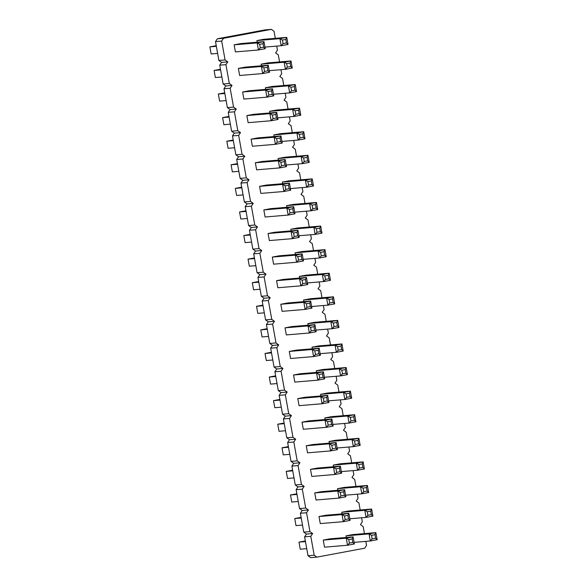 <?xml version="1.0" encoding="UTF-8"?>
<svg xmlns="http://www.w3.org/2000/svg" width="587" height="587" viewBox="0 0 587 587"><rect width="100%" height="100%" fill="white"/><g stroke="black" fill="none" stroke-linecap="round" stroke-linejoin="round"><path stroke-width="0.88" d="M275.318 38.338L274.048 31.28L271.348 29.35L265.163 29.871L217.351 38.801L223.537 38.287L221.681 41.068L225.078 59.94L227.778 61.87L225.929 64.651L229.319 83.523L232.019 85.453L230.17 88.241L233.567 107.105L236.268 109.035L234.411 111.824L237.808 130.688L240.509 132.618L238.66 135.406L242.049 154.271L244.75 156.208L242.901 158.989L246.298 177.854L248.998 179.791L247.142 182.572L250.539 201.444L253.239 203.373L251.39 206.154L254.78 225.026L257.48 226.956L255.631 229.744L259.021 248.609L261.729 250.539L259.872 253.327L263.269 272.192L265.97 274.122L264.113 276.91L267.511 295.775L270.211 297.712L268.362 300.493L271.752 319.357L274.459 321.294L272.603 324.075L276 342.94L278.7 344.877L276.844 347.658L280.241 366.53L282.941 368.46L281.092 371.241L284.482 390.113L287.19 392.043L285.333 394.831L288.731 413.696L291.431 415.625L289.574 418.414L292.972 437.278L295.672 439.215L293.823 441.996L297.213 460.861L299.913 462.798L298.064 465.579L301.461 484.444L304.161 486.381L302.305 489.162L305.702 508.034L308.402 509.964L306.553 512.745L309.943 531.617L312.644 533.546L310.794 536.335L314.192 555.199L316.892 557.129L364.703 548.199L366.552 545.411L365.826 541.368M217.351 38.801L215.502 41.589L221.681 41.068M271.348 29.35L223.537 38.287M215.502 41.589L218.892 60.454L225.078 59.94M218.892 60.454L221.593 62.391L219.743 65.172L223.141 84.036L225.841 85.973L223.985 88.754L227.382 107.619L230.082 109.556L228.233 112.337L231.623 131.209L234.323 133.139L232.474 135.92L235.871 154.792L238.571 156.722L236.715 159.51L240.112 178.375L242.813 180.304L240.963 183.093L244.353 201.957L247.054 203.894L245.205 206.675L248.602 225.54L251.302 227.477L249.446 230.258L252.843 249.123L255.543 251.06L253.694 253.841L257.084 272.713L259.784 274.643L257.935 277.424L261.332 296.296L264.033 298.225L262.176 301.014L265.573 319.878L268.274 321.808L266.425 324.596L269.815 343.461L272.515 345.398L270.666 348.179L274.063 367.044L276.763 368.981L274.907 371.762L278.304 390.626L281.004 392.564L279.155 395.344L282.545 414.217L285.245 416.146L283.396 418.927L286.786 437.799L289.494 439.729L287.637 442.517L291.035 461.382L293.735 463.312L291.878 466.1L295.276 484.965L297.976 486.902L296.127 489.683L299.517 508.547L302.224 510.485L300.368 513.265L303.765 532.13L306.465 534.067L304.609 536.848L308.006 555.72L310.706 557.65L316.892 557.129M364.432 533.598L363.162 526.546L360.455 524.609L362.311 521.828L361.585 517.785M360.183 510.015L358.914 502.964L356.214 501.027L358.07 498.246L357.336 494.195M355.942 486.432L354.673 479.381L351.973 477.444L353.822 474.663L353.095 470.613M351.701 462.849L350.432 455.791L347.724 453.861L349.581 451.08L348.854 447.03M347.453 439.259L346.183 432.208L343.483 430.278L345.339 427.49L344.606 423.447M343.212 415.677L341.942 408.625L339.242 406.696L341.091 403.907L340.365 399.864M338.97 392.094L337.701 385.043L335.001 383.106L336.85 380.325L336.124 376.282M334.722 368.511L333.453 361.46L330.752 359.523L332.609 356.742L331.875 352.692M330.481 344.929L329.212 337.877L326.511 335.94L328.36 333.159L327.634 329.109M326.24 321.346L324.971 314.287L322.27 312.357L324.119 309.576L323.393 305.526M321.992 297.756L320.722 290.704L318.022 288.775L319.878 285.986L319.145 281.943M317.75 274.173L316.481 267.122L313.781 265.192L315.63 262.404L314.903 258.361M313.509 250.59L312.24 243.539L309.54 241.602L311.389 238.821L310.662 234.778M309.261 227.008L307.992 219.956L305.291 218.019L307.148 215.238L306.421 211.188M305.02 203.425L303.75 196.374L301.05 194.436L302.899 191.655L302.173 187.605M300.779 179.842L299.509 172.783L296.809 170.854L298.658 168.073L297.932 164.022M296.53 156.252L295.261 149.201L292.561 147.271L294.417 144.483L293.691 140.44M292.289 132.669L291.02 125.618L288.32 123.688L290.169 120.9L289.442 116.857M288.048 109.087L286.779 102.035L284.079 100.098L285.928 97.317L285.201 93.274M283.8 85.504L282.538 78.453L279.83 76.515L281.687 73.735L280.96 69.692M279.559 61.921L278.289 54.87L275.589 52.933L277.446 50.152L276.712 46.102M318.888 345.897L312.057 347.174L335.089 345.244L341.92 343.967L340.996 346.014L337.576 346.653L335.089 345.244L336.358 352.317L343.19 351.041L341.92 343.967L318.888 345.897M312.35 348.795L312.057 347.174M323.129 369.48L316.305 370.757L339.33 368.827L346.161 367.55L345.237 369.605L341.817 370.236L339.33 368.827L340.607 375.9L347.438 374.623L346.161 367.55L323.129 369.48M316.591 372.378L316.305 370.757M329.322 443.126L329.036 441.512L352.061 439.582L358.892 438.306L357.967 440.353L358.606 443.889L360.161 445.379L358.892 438.306L335.859 440.235L329.036 441.512M325.081 419.544L324.787 417.929L347.82 416L354.651 414.723L353.726 416.77L354.357 420.307L355.92 421.796L354.651 414.723L331.618 416.653L324.787 417.929M320.84 395.961L320.546 394.339L343.571 392.409L350.402 391.133L349.478 393.187L350.116 396.724L351.679 398.213L350.402 391.133L327.377 393.063L320.546 394.339M295.378 254.457L295.085 252.836L318.117 250.906L324.941 249.629L324.017 251.684L324.655 255.22L326.218 256.71L324.941 249.629L301.916 251.559L295.085 252.836M299.619 278.04L299.326 276.426L322.358 274.496L329.19 273.219L328.265 275.266L328.896 278.803L330.459 280.293L329.19 273.219L306.157 275.149L299.326 276.426M314.647 322.314L307.815 323.591L330.848 321.661L337.672 320.385L336.747 322.432L333.335 323.07L330.848 321.661L332.117 328.735L338.948 327.458L337.672 320.385L314.647 322.314M308.109 325.205L307.815 323.591M303.861 301.623L303.574 300.008L326.599 298.079L333.431 296.802L332.506 298.849L333.145 302.386L334.707 303.875L333.431 296.802L310.406 298.732L303.574 300.008M307.691 284.548L300.867 285.825L277.834 287.755L276.558 280.674L299.59 278.744L306.421 277.468L305.497 279.522L306.128 283.059L307.691 284.548L306.421 277.468L283.389 279.397L276.558 280.674M311.939 308.131L305.108 309.408L282.076 311.337L280.806 304.264L303.831 302.334L310.662 301.058L309.738 303.105L310.376 306.641L311.939 308.131L310.662 301.058L287.637 302.987L280.806 304.264M320.421 355.296L313.59 356.573L290.565 358.503L289.288 351.43L312.321 349.5L319.152 348.223L318.227 350.27L318.858 353.807L320.421 355.296L319.152 348.223L296.119 350.153L289.288 351.43M316.18 331.714L309.349 332.99L311.205 330.863L310.567 327.326L308.08 325.917L309.349 332.99L286.324 334.92L285.047 327.847L308.08 325.917L314.911 324.64L313.979 326.688L314.617 330.224L316.18 331.714L314.911 324.64L291.878 326.57L285.047 327.847M313.098 444.491L306.267 445.768L329.292 443.838L336.124 442.561L335.199 444.608L331.787 445.247L329.292 443.838L330.569 450.911L337.4 449.635L336.124 442.561L313.098 444.491M331.787 445.247L332.418 448.784L330.569 450.911L307.537 452.841L306.267 445.768M333.152 426.052L326.321 427.329L328.177 425.201L327.539 421.664L325.051 420.248L326.321 427.329L303.296 429.258L302.019 422.178L325.051 420.248L331.882 418.971L330.958 421.026L331.589 424.562L333.152 426.052L331.882 418.971L308.85 420.901L302.019 422.178M300.368 373.736L293.537 375.012L316.562 373.083L323.393 371.806L322.468 373.853L319.057 374.491L316.562 373.083L317.838 380.156L324.67 378.879L323.393 371.806L300.368 373.736M319.057 374.491L319.688 378.035L317.838 380.156L294.806 382.086L293.537 375.012M328.911 402.469L322.08 403.746L323.936 401.618L323.298 398.081L320.81 396.665L322.08 403.746L299.054 405.668L297.778 398.595L320.81 396.665L327.634 395.389L326.71 397.443L327.348 400.98L328.911 402.469L327.634 395.389L304.609 397.318L297.778 398.595M303.45 260.966L296.618 262.242L298.475 260.114L297.836 256.578L295.349 255.162L296.618 262.242L273.593 264.172L272.317 257.091L295.349 255.162L302.18 253.885L301.248 255.939L301.887 259.476L303.45 260.966L302.18 253.885L279.148 255.815L272.317 257.091M265.258 48.706L258.427 49.983L235.402 51.913L234.125 44.839L257.157 42.91L263.989 41.633L263.064 43.68L263.695 47.217L265.258 48.706L263.989 41.633L240.956 43.563L234.125 44.839M245.197 67.145L238.373 68.422L261.398 66.492L268.23 65.216L267.305 67.263L263.886 67.901L261.398 66.492L262.675 73.566L269.506 72.289L268.23 65.216L245.197 67.145M263.886 67.901L264.524 71.438L262.675 73.566L239.643 75.496L238.373 68.422M257.187 42.198L256.893 40.584L279.926 38.654L286.757 37.377L285.825 39.424L286.463 42.961L288.026 44.451L286.757 37.377L263.724 39.307L256.893 40.584M267.966 62.89L261.134 64.166L284.167 62.237L290.998 60.96L290.073 63.007L286.654 63.645L284.167 62.237L285.443 69.31L292.267 68.033L290.998 60.96L267.966 62.89M261.428 65.788L261.134 64.166M265.669 89.371L265.383 87.749L288.408 85.819L295.239 84.543L294.314 86.597L294.953 90.134L296.516 91.623L295.239 84.543L272.214 86.472L265.383 87.749M273.747 95.872L266.916 97.149L268.773 95.028L268.134 91.484L265.64 90.075L266.916 97.149L243.884 99.078L242.614 92.005L265.64 90.075L272.471 88.798L271.546 90.846L272.185 94.39L273.747 95.872L272.471 88.798L249.446 90.728L242.614 92.005M277.989 119.462L271.157 120.739L273.014 118.611L272.375 115.074L269.888 113.658L271.157 120.739L248.132 122.668L246.856 115.588L269.888 113.658L276.719 112.381L275.795 114.436L276.426 117.972L277.989 119.462L276.719 112.381L253.687 114.311L246.856 115.588M269.917 112.953L269.624 111.332L292.656 109.402L299.487 108.125L298.556 110.18L299.194 113.717L300.757 115.206L299.487 108.125L276.455 110.055L269.624 111.332M257.928 137.894L251.104 139.17L274.129 137.241L280.96 135.964L280.036 138.018L276.616 138.657L274.129 137.241L275.406 144.321L282.23 143.045L280.96 135.964L257.928 137.894M276.616 138.657L277.255 142.193L275.406 144.321L252.373 146.251L251.104 139.17M274.158 136.536L273.865 134.922L296.897 132.992L303.728 131.715L302.804 133.763L303.435 137.299L304.998 138.789L303.728 131.715L280.696 133.645L273.865 134.922M291.13 230.874L290.844 229.253L313.869 227.323L320.7 226.046L319.776 228.101L320.414 231.638L321.977 233.127L320.7 226.046L297.675 227.976L290.844 229.253M286.889 207.292L286.595 205.67L309.628 203.74L316.459 202.464L315.535 204.511L316.166 208.047L317.728 209.537L316.459 202.464L293.427 204.393L286.595 205.67M299.209 237.375L292.377 238.652L269.345 240.582L268.076 233.509L291.101 231.579L297.932 230.302L297.007 232.349L297.646 235.893L299.209 237.375L297.932 230.302L274.907 232.232L268.076 233.509M270.658 208.649L263.834 209.926L286.86 207.996L293.691 206.719L292.766 208.767L289.347 209.405L286.86 207.996L288.136 215.069L294.96 213.793L293.691 206.719L270.658 208.649M289.347 209.405L289.985 212.942L288.136 215.069L265.104 216.999L263.834 209.926M286.478 166.627L279.647 167.904L281.496 165.776L280.865 162.239L278.37 160.831L279.647 167.904L256.614 169.834L255.345 162.76L278.37 160.831L285.201 159.554L284.277 161.601L284.915 165.138L286.478 166.627L285.201 159.554L262.176 161.484L255.345 162.76M290.719 190.21L283.888 191.487L260.863 193.417L259.586 186.343L282.618 184.413L289.45 183.137L288.518 185.184L289.156 188.72L290.719 190.21L289.45 183.137L266.417 185.066L259.586 186.343M284.944 157.228L278.113 158.505L301.138 156.575L307.97 155.298L307.045 157.345L303.633 157.984L301.138 156.575L302.415 163.648L309.246 162.372L307.97 155.298L284.944 157.228M278.399 160.119L278.113 158.505M289.186 180.811L282.354 182.087L305.387 180.158L312.211 178.881L311.286 180.928L307.874 181.566L305.387 180.158L306.656 187.231L313.487 185.954L312.211 178.881L289.186 180.811M282.648 183.702L282.354 182.087M350.131 520.383L343.3 521.66L320.267 523.589L318.998 516.516L342.023 514.586L348.854 513.309L347.93 515.357L348.568 518.901L350.131 520.383L348.854 513.309L325.829 515.239L318.998 516.516M345.882 496.8L339.051 498.077L340.908 495.949L340.269 492.412L337.782 491.003L339.051 498.077L316.026 500.007L314.749 492.933L337.782 491.003L344.613 489.727L343.688 491.774L344.32 495.311L345.882 496.8L344.613 489.727L321.581 491.657L314.749 492.933M341.641 473.217L334.81 474.494L311.785 476.424L310.508 469.351L333.541 467.421L340.365 466.144L339.44 468.191L340.078 471.728L341.641 473.217L340.365 466.144L317.34 468.074L310.508 469.351M344.349 487.401L337.518 488.678L360.55 486.748L367.381 485.471L366.449 487.518L363.037 488.157L360.55 486.748L361.819 493.821L368.651 492.544L367.381 485.471L344.349 487.401M337.811 490.299L337.518 488.678M342.052 513.882L341.766 512.26L364.791 510.33L371.622 509.054L370.698 511.101L371.336 514.645L372.892 516.127L371.622 509.054L348.59 510.983L341.766 512.26M333.57 466.709L333.277 465.095L356.302 463.165L363.133 461.888L362.208 463.935L362.847 467.472L364.41 468.962L363.133 461.888L340.108 463.818L333.277 465.095M330.07 538.822L323.239 540.099L346.271 538.169L353.095 536.892L352.171 538.947L348.759 539.585L346.271 538.169L347.541 545.25L354.372 543.973L353.095 536.892L330.07 538.822M348.759 539.585L349.397 543.122L347.541 545.25L324.508 547.172L323.239 540.099M352.838 534.566L346.007 535.843L369.032 533.913L375.863 532.636L374.939 534.691L371.527 535.329L369.032 533.913L370.309 540.994L377.14 539.717L375.863 532.636L352.838 534.566M346.301 537.465L346.007 535.843M221.593 62.391L227.778 61.87M219.743 65.172L225.929 64.651M223.141 84.036L229.319 83.523M225.841 85.973L232.019 85.453M223.985 88.754L230.17 88.241M227.382 107.619L233.567 107.105M230.082 109.556L236.268 109.035M228.233 112.337L234.411 111.824M231.623 131.209L237.808 130.688M234.323 133.139L240.509 132.618M232.474 135.92L238.66 135.406M235.871 154.792L242.049 154.271M238.571 156.722L244.75 156.208M236.715 159.51L242.901 158.989M240.112 178.375L246.298 177.854M242.813 180.304L248.998 179.791M240.963 183.093L247.142 182.572M244.353 201.957L250.539 201.444M247.054 203.894L253.239 203.373M245.205 206.675L251.39 206.154M248.602 225.54L254.78 225.026M251.302 227.477L257.48 226.956M249.446 230.258L255.631 229.744M252.843 249.123L259.021 248.609M255.543 251.06L261.729 250.539M253.694 253.841L259.872 253.327M257.084 272.713L263.269 272.192M259.784 274.643L265.97 274.122M257.935 277.424L264.113 276.91M261.332 296.296L267.511 295.775M264.033 298.225L270.211 297.712M262.176 301.014L268.362 300.493M265.573 319.878L271.752 319.357M268.274 321.808L274.459 321.294M266.425 324.596L272.603 324.075M269.815 343.461L276 342.94M272.515 345.398L278.7 344.877M270.666 348.179L276.844 347.658M274.063 367.044L280.241 366.53M276.763 368.981L282.941 368.46M274.907 371.762L281.092 371.241M278.304 390.626L284.482 390.113M281.004 392.564L287.19 392.043M279.155 395.344L285.333 394.831M282.545 414.217L288.731 413.696M285.245 416.146L291.431 415.625M283.396 418.927L289.574 418.414M286.786 437.799L292.972 437.278M289.494 439.729L295.672 439.215M287.637 442.517L293.823 441.996M291.035 461.382L297.213 460.861M293.735 463.312L299.913 462.798M291.878 466.1L298.064 465.579M295.276 484.965L301.461 484.444M297.976 486.902L304.161 486.381M296.127 489.683L302.305 489.162M299.517 508.547L305.702 508.034M302.224 510.485L308.402 509.964M300.368 513.265L306.553 512.745M303.765 532.13L309.943 531.617M306.465 534.067L312.644 533.546M304.609 536.848L310.794 536.335M308.006 555.72L314.192 555.199M258.669 281.518L252.293 282.714L253.569 289.787L260.063 289.244M252.293 282.714L258.786 282.164M262.917 305.101L256.541 306.297L257.81 313.37L264.304 312.827M256.541 306.297L263.027 305.754M271.399 352.273L265.023 353.462L266.3 360.535L272.794 359.992M265.023 353.462L271.517 352.919M268.545 336.41L262.059 336.953L260.782 329.879L267.158 328.683M260.782 329.879L267.276 329.336M289.765 454.331L283.272 454.874L282.002 447.8L288.378 446.604M282.002 447.8L288.488 447.257M285.524 430.748L279.03 431.291L277.754 424.218L284.13 423.022M277.754 424.218L284.247 423.667M277.035 383.575L270.541 384.118L269.272 377.045L275.648 375.856M269.272 377.045L275.758 376.502M281.276 407.158L274.789 407.708L273.513 400.627L279.889 399.439M273.513 400.627L280.006 400.085M255.815 265.654L249.328 266.204L248.052 259.124L254.428 257.935M248.052 259.124L254.545 258.581M216.236 45.683L209.86 46.872L211.137 53.945L217.623 53.402M209.86 46.872L216.354 46.329M221.871 76.985L215.378 77.528L214.108 70.455L220.477 69.266M214.108 70.455L220.595 69.912M226.112 100.568L219.619 101.111L218.349 94.037L224.726 92.849M218.349 94.037L224.843 93.494M230.353 124.15L223.867 124.701L222.59 117.62L228.967 116.431M222.59 117.62L229.084 117.077M234.602 147.741L228.108 148.284L226.839 141.21L233.208 140.014M226.839 141.21L233.325 140.66M250.187 234.352L243.81 235.541L245.08 242.614L251.574 242.071M243.81 235.541L250.304 234.998M247.332 218.489L240.839 219.032L239.562 211.958L245.938 210.77M239.562 211.958L246.056 211.415M238.843 171.323L232.349 171.866L231.08 164.793L237.456 163.597M231.08 164.793L237.574 164.25M241.697 187.18L235.321 188.376L236.598 195.449L243.084 194.906M235.321 188.376L241.815 187.833M301.102 517.36L294.733 518.548L296.002 525.622L302.496 525.079M294.733 518.548L301.219 518.005M298.255 501.496L291.761 502.039L290.484 494.966L296.861 493.777M290.484 494.966L296.978 494.423M292.62 470.187L286.243 471.383L287.513 478.456L294.006 477.913M286.243 471.383L292.737 470.84M306.737 548.662L300.243 549.212L298.974 542.131L305.35 540.943M298.974 542.131L305.467 541.588M320.135 353.682L336.358 352.317L338.215 350.19L337.576 346.653M324.376 377.265L340.607 375.9L342.456 373.78L341.817 370.236M337.107 448.013L353.337 446.656L352.061 439.582L354.548 440.991L357.967 440.353M354.548 440.991L355.186 444.528L353.337 446.656L360.161 445.379M332.866 424.43L349.089 423.073L347.82 416L350.307 417.408L353.726 416.77M350.307 417.408L350.945 420.945L349.089 423.073L355.92 421.796M328.617 400.848L344.848 399.49L343.571 392.409L346.066 393.826L349.478 393.187M346.066 393.826L346.704 397.362L344.848 399.49L351.679 398.213M303.156 259.344L319.387 257.987L326.218 256.71M324.655 255.22L321.243 255.859L319.387 257.987L318.117 250.906L320.605 252.322L324.017 251.684M307.405 282.927L323.628 281.569L322.358 274.496L324.846 275.905L328.265 275.266M324.846 275.905L325.484 279.441L323.628 281.569L330.459 280.293M315.887 330.092L332.117 328.735L333.974 326.607L333.335 323.07M311.646 306.509L327.876 305.152L326.599 298.079L329.087 299.487L332.506 298.849M329.087 299.487L329.725 303.024L327.876 305.152L334.707 303.875M306.128 283.059L302.716 283.697L300.867 285.825L299.59 278.744L302.078 280.16L305.497 279.522M310.376 306.641L306.957 307.28L305.108 309.408L303.831 302.334L306.326 303.743L309.738 303.105M318.858 353.807L315.446 354.445L313.59 356.573L312.321 349.5L314.808 350.909L318.227 350.27M263.695 47.217L260.283 47.855L258.427 49.983L257.157 42.91L259.645 44.319L263.064 43.68M264.972 47.085L281.195 45.727L288.026 44.451M286.463 42.961L283.051 43.599L281.195 45.727L279.926 38.654L282.413 40.063L285.825 39.424M269.213 70.675L285.443 69.31L287.292 67.182L286.654 63.645M273.454 94.258L289.685 92.893L288.408 85.819L290.903 87.236L294.314 86.597M290.903 87.236L291.534 90.772L289.685 92.893L296.516 91.623M277.695 117.84L293.926 116.483L300.757 115.206M299.194 113.717L295.782 114.355L293.926 116.483L292.656 109.402L295.144 110.818L298.556 110.18M281.943 141.423L298.167 140.066L296.897 132.992L299.385 134.401L302.804 133.763M299.385 134.401L300.023 137.938L298.167 140.066L304.998 138.789M298.915 235.761L315.146 234.396L321.977 233.127M320.414 231.638L316.995 232.276L315.146 234.396L313.869 227.323L316.364 228.732L319.776 228.101M294.674 212.178L310.897 210.814L309.628 203.74L312.115 205.149L315.535 204.511M312.115 205.149L312.754 208.686L310.897 210.814L317.728 209.537M297.646 235.893L294.226 236.532L292.377 238.652L291.101 231.579L293.595 232.988L297.007 232.349M289.156 188.72L285.744 189.359L283.888 191.487L282.618 184.413L285.106 185.822L288.518 185.184M286.185 165.006L302.415 163.648L304.264 161.52L303.633 157.984M290.426 188.588L306.656 187.231L308.513 185.103L307.874 181.566M348.568 518.901L345.149 519.532L343.3 521.66L342.023 514.586L344.518 515.995L347.93 515.357M340.078 471.728L336.667 472.366L334.81 474.494L333.541 467.421L336.028 468.83L339.44 468.191M345.596 495.186L361.819 493.821L363.676 491.693L363.037 488.157M349.837 518.769L366.068 517.404L364.791 510.33L367.279 511.739L370.698 511.101M367.279 511.739L367.917 515.283L366.068 517.404L372.892 516.127M341.348 471.596L357.578 470.238L364.41 468.962M362.847 467.472L359.427 468.11L357.578 470.238L356.302 463.165L358.796 464.574L362.208 463.935M354.078 542.351L370.309 540.994L372.158 538.866L371.527 535.329M343.19 351.041L341.627 349.551L340.996 346.014M338.215 350.19L341.627 349.551M347.438 374.623L345.875 373.141L345.237 369.605M342.456 373.78L345.875 373.141M355.186 444.528L358.606 443.889M350.945 420.945L354.357 420.307M346.704 397.362L350.116 396.724M321.243 255.859L320.605 252.322M325.484 279.441L328.896 278.803M338.948 327.458L337.386 325.968L336.747 322.432M333.974 326.607L337.386 325.968M329.725 303.024L333.145 302.386M302.716 283.697L302.078 280.16M306.957 307.28L306.326 303.743M315.446 354.445L314.808 350.909M310.567 327.326L313.979 326.688M311.205 330.863L314.617 330.224M337.4 449.635L335.837 448.145L335.199 444.608M332.418 448.784L335.837 448.145M327.539 421.664L330.958 421.026M328.177 425.201L331.589 424.562M324.67 378.879L323.107 377.397L322.468 373.853M319.688 378.035L323.107 377.397M323.298 398.081L326.71 397.443M323.936 401.618L327.348 400.98M297.836 256.578L301.248 255.939M298.475 260.114L301.887 259.476M260.283 47.855L259.645 44.319M269.506 72.289L267.943 70.8L267.305 67.263M264.524 71.438L267.943 70.8M283.051 43.599L282.413 40.063M292.267 68.033L290.704 66.544L290.073 63.007M287.292 67.182L290.704 66.544M291.534 90.772L294.953 90.134M268.134 91.484L271.546 90.846M268.773 95.028L272.185 94.39M272.375 115.074L275.795 114.436M273.014 118.611L276.426 117.972M295.782 114.355L295.144 110.818M282.23 143.045L280.674 141.555L280.036 138.018M277.255 142.193L280.674 141.555M300.023 137.938L303.435 137.299M316.995 232.276L316.364 228.732M312.754 208.686L316.166 208.047M294.226 236.532L293.595 232.988M294.96 213.793L293.405 212.303L292.766 208.767M289.985 212.942L293.405 212.303M280.865 162.239L284.277 161.601M281.496 165.776L284.915 165.138M285.744 189.359L285.106 185.822M309.246 162.372L307.683 160.882L307.045 157.345M304.264 161.52L307.683 160.882M313.487 185.954L311.924 184.465L311.286 180.928M308.513 185.103L311.924 184.465M345.149 519.532L344.518 515.995M340.269 492.412L343.688 491.774M340.908 495.949L344.32 495.311M336.667 472.366L336.028 468.83M368.651 492.544L367.088 491.055L366.449 487.518M363.676 491.693L367.088 491.055M367.917 515.283L371.336 514.645M359.427 468.11L358.796 464.574M354.372 543.973L352.809 542.483L352.171 538.947M349.397 543.122L352.809 542.483M377.14 539.717L375.577 538.228L374.939 534.691M372.158 538.866L375.577 538.228"/></g></svg>
